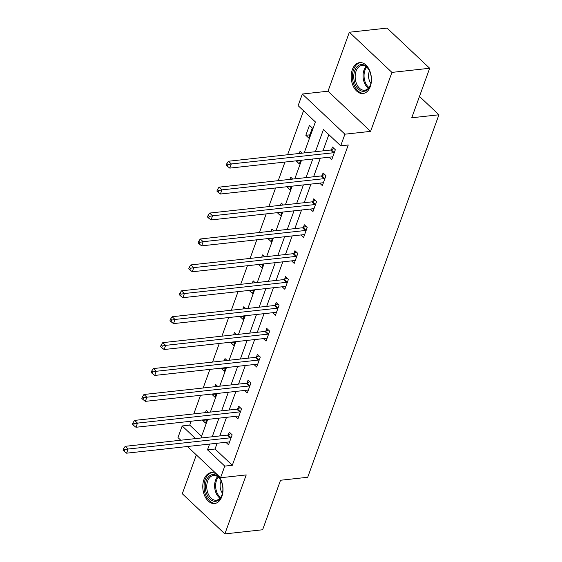 <?xml version="1.0" encoding="UTF-8"?>
<svg xmlns="http://www.w3.org/2000/svg" width="562" height="562" viewBox="0 0 562 562"><rect width="100%" height="100%" fill="white"/><g stroke="black" fill="none" stroke-linecap="round" stroke-linejoin="round"><path stroke-width="0.84" d="M352.346 69.604A15.532 10.046 -96.3 0 0 353.126 85.916A15.532 10.046 -96.3 0 0 363.01 93.51A15.532 10.046 -96.3 0 0 370.295 86.534A15.532 10.046 -96.3 0 0 369.508 70.229A15.532 10.046 -96.3 0 0 359.624 62.628A15.532 10.046 -96.3 0 0 352.346 69.604M203.922 479.604A15.532 10.046 -96.3 0 0 204.708 495.916A15.532 10.046 -96.3 0 0 214.593 503.51A15.532 10.046 -96.3 0 0 221.878 496.534A15.532 10.046 -96.3 0 0 221.091 480.229A15.532 10.046 -96.3 0 0 211.207 472.628A15.532 10.046 -96.3 0 0 203.922 479.604M304.168 152.934L315.387 121.94L298.127 105.663L302.335 94.03L344.913 134.192L340.705 145.818L323.445 129.541L315.423 151.698M328.004 91.213L370.583 131.375L391.932 72.4L429.677 68.262L387.092 28.1L349.353 32.238L328.004 91.213L302.335 94.03M196.349 454.911L182.292 493.738L224.87 533.9L246.219 474.925L220.557 477.742L187.434 446.509M180.774 440.222L177.971 437.58L182.179 425.954L195.59 438.599M191.143 421.212L189.731 425.125L182.179 425.954M303.529 110.756L287.603 154.747M284.962 162.06L278.225 180.662M275.577 187.975L268.84 206.577M266.198 213.89L259.461 232.492M256.813 239.805L250.083 258.415M247.435 265.721L240.698 284.33M238.056 291.636L231.319 310.245M228.671 317.551L221.934 336.16M219.292 343.466L212.555 362.076M209.907 369.382L203.17 387.991M200.529 395.297L193.792 413.906M391.932 72.4L349.353 32.238M429.677 68.262L411.756 117.767L438.929 114.781L307.709 477.271L280.536 480.25L262.616 529.762L224.87 533.9M438.929 114.781L419.477 96.439M189.731 425.125L201.589 436.309M202.805 419.933L202.643 420.369L205.523 423.081L206.823 419.491M208.284 412.318L206.254 410.401L205.446 412.627M212.183 394.018L212.029 394.454L214.902 397.165L216.201 393.576M217.663 386.403L215.632 384.485L214.832 386.712M221.561 368.103L221.407 368.539L224.287 371.25L225.587 367.66M227.048 360.488L225.018 358.57L224.21 360.797M230.947 342.188L230.792 342.623L233.666 345.335L234.965 341.745M236.426 334.566L234.396 332.655L233.588 334.882M240.325 316.273L240.171 316.708L243.051 319.42L244.344 315.83M245.812 308.65L243.782 306.74L242.974 308.967M249.711 290.357L249.549 290.786L252.429 293.505L253.729 289.915M255.19 282.735L253.16 280.824L252.352 283.051M259.089 264.442L258.934 264.871L261.808 267.589L263.107 264M264.576 256.82L262.538 254.909L261.737 257.136M268.474 238.527L268.313 238.955L271.193 241.674L272.493 238.084M273.954 230.905L271.924 228.987L271.116 231.214M277.853 212.612L277.698 213.04L280.571 215.759L281.871 212.169M283.332 204.99L281.302 203.072L280.501 205.299M287.231 186.696L287.077 187.125L289.957 189.837L291.249 186.254M292.718 179.074L290.687 177.156L289.88 179.383M296.617 160.774L296.462 161.21L299.335 163.921L300.635 160.339M302.096 153.159L300.066 151.241L299.258 153.468M308.714 138.006L312.324 128.038L309.451 125.326L305.84 135.294L308.714 138.006M217.136 443.249L215.049 449.003L232.31 465.287L348.257 144.989L340.705 145.818M328.847 134.634L322.974 150.869M320.326 158.175L313.589 176.784M310.948 184.09L304.211 202.699M301.562 210.005L294.825 228.615M292.184 235.921L285.447 254.53M282.798 261.836L276.068 280.445M273.42 287.758L266.683 306.36M264.042 313.673L257.305 332.275M254.656 339.589L247.919 358.191M245.278 365.504L238.541 384.113M235.892 391.419L229.155 410.028M226.514 417.334L219.777 435.943M225.889 442.287L228.537 444.788L232.148 434.819L229.268 432.108L228.298 434.798M235.267 416.372L237.923 418.873L241.527 408.904L238.653 406.193L237.677 408.883M244.653 390.457L247.301 392.957L250.912 382.989L248.032 380.277L247.062 382.968M254.031 364.541L256.679 367.042L260.29 357.074L257.417 354.362L256.441 357.053M263.409 338.626L266.065 341.127L269.676 331.159L266.795 328.447L265.819 331.137M272.795 312.711L275.443 315.212L279.054 305.243L276.174 302.532L275.204 305.215M282.173 286.796L284.829 289.297L288.432 279.328L285.559 276.616L284.583 279.3M291.559 260.88L294.207 263.381L297.818 253.413L294.938 250.701L293.968 253.385M300.937 234.965L303.592 237.466L307.196 227.498L304.323 224.779L303.347 227.47M310.322 209.05L312.971 211.551L316.582 201.582L313.701 198.864L312.732 201.554M319.701 183.128L322.349 185.629L325.96 175.667L323.087 172.948L322.11 175.639M329.079 157.212L331.735 159.713L335.338 149.752L332.465 147.033L331.489 149.724M370.583 131.375L344.913 134.192M232.31 465.287L224.765 466.109L220.557 477.742M200.978 438.002L207.715 419.4M210.357 412.087L217.094 393.477M219.742 386.171L226.472 367.562M229.12 360.256L235.857 341.647M238.499 334.341L245.236 315.732M247.884 308.426L254.621 289.816M257.263 282.51L264 263.901M266.648 256.595L273.385 237.986M276.026 230.68L282.763 212.071M285.405 204.765L292.142 186.155M294.79 178.849L301.527 160.24M209.584 444.078L207.497 449.832L224.765 466.109M312.781 159.004L306.044 177.613M303.396 184.919L296.659 203.528M294.017 210.834L287.28 229.444M284.632 236.75L277.895 255.359M275.254 262.665L268.517 281.274M265.875 288.58L259.138 307.189M256.49 314.495L249.753 333.104M247.111 340.417L240.374 359.02M237.726 366.333L230.989 384.935M228.348 392.248L221.611 410.857M218.962 418.163L212.232 436.772M215.049 449.003L207.497 449.832M206.661 419.926L202.643 420.369M216.047 394.011L212.029 394.454M225.425 368.096L221.407 368.539M234.811 342.181L230.792 342.623M244.189 316.265L240.171 316.708M253.567 290.35L249.549 290.786M262.953 264.435L258.934 264.871M272.331 238.52L268.313 238.955M281.717 212.598L277.698 213.04M291.095 186.682L287.077 187.125M300.48 160.767L296.462 161.21M309.859 134.852L305.84 135.294M230.308 437.812L227.434 435.1L125.221 446.312L128.101 449.031L230.308 437.812A1.988 1.208 133.3 0 0 230.919 437.636L231.172 437.51M124.827 449.677L123.675 448.588L123.071 450.253L124.223 451.335L124.827 449.677L128.101 449.031L126.598 453.183L228.804 441.971A1.988 1.208 133.3 0 1 229.324 442.027L229.514 442.097M227.434 435.1A1.988 1.208 133.3 0 0 228.039 434.918L230.834 433.59M125.221 446.312L123.675 448.588M124.223 451.335L126.598 453.183M213.743 474.567A13.439 8.69 83.7 0 1 220.662 480.053A13.439 8.69 83.7 0 1 222.215 494.216A13.439 8.69 83.7 0 1 214.48 501.311A13.439 8.69 83.7 0 1 205.355 487.198A13.439 8.69 83.7 0 1 213.743 474.567M220.796 480.306A12.448 8.051 -96.3 0 0 214.522 475.473A12.448 8.051 -96.3 0 0 213.504 475.487A12.448 8.051 -96.3 0 0 206.795 487.949A12.448 8.051 -96.3 0 0 215.204 500.236A12.448 8.051 -96.3 0 0 216.222 500.229A12.448 8.051 -96.3 0 0 222.292 493.935M212.352 472.607A15.434 9.983 -96.3 0 0 204.104 488.118A15.434 9.983 -96.3 0 0 214.529 503.292A15.434 9.983 -96.3 0 0 215.717 503.285M221.119 480.974A8.859 5.732 -96.3 0 0 222.461 493.218M370.295 85.262A13.439 8.69 83.7 0 1 358.465 89.154A13.439 8.69 83.7 0 1 354.755 70.608A13.439 8.69 83.7 0 1 369.079 70.053A13.439 8.69 83.7 0 1 370.632 84.216A13.439 8.69 83.7 0 1 370.295 85.262M369.213 70.306A12.448 8.051 -96.3 0 0 361.921 65.487A12.448 8.051 -96.3 0 0 356.09 71.072A12.448 8.051 -96.3 0 0 356.715 84.138A12.448 8.051 -96.3 0 0 364.64 90.229A12.448 8.051 -96.3 0 0 370.477 84.637A12.448 8.051 -96.3 0 0 370.709 83.935M369.536 70.974A8.859 5.732 -96.3 0 0 369.185 71.817A8.859 5.732 -96.3 0 0 370.878 83.218M360.769 62.607A15.434 9.983 -96.3 0 0 353.61 69.526A15.434 9.983 -96.3 0 0 354.362 85.684A15.434 9.983 -96.3 0 0 364.134 93.285M239.693 411.897L236.813 409.185L134.606 420.397L137.479 423.116L239.693 411.897A1.988 1.208 133.3 0 0 240.297 411.714L240.557 411.595M134.206 423.762L133.054 422.673L132.456 424.338L133.601 425.42L134.206 423.762L137.479 423.116L135.976 427.268L238.19 416.056A1.988 1.208 133.3 0 1 238.71 416.112L238.892 416.182M236.813 409.185A1.988 1.208 133.3 0 0 237.424 409.003L240.22 407.668M134.606 420.397L133.054 422.673M133.601 425.42L135.976 427.268M249.071 385.982L246.198 383.27L143.984 394.482L146.865 397.201L249.071 385.982A1.988 1.208 133.3 0 0 249.683 385.799L249.935 385.68M143.584 397.847L142.439 396.758L141.835 398.423L142.987 399.505L143.584 397.847L146.865 397.201L145.361 401.352L247.568 390.133A1.988 1.208 133.3 0 1 248.088 390.197L248.278 390.267M246.198 383.27A1.988 1.208 133.3 0 0 246.802 383.087L249.598 381.753M143.984 394.482L142.439 396.758M142.987 399.505L145.361 401.352M258.457 360.066L255.577 357.355L153.37 368.567L156.243 371.278L258.457 360.066A1.988 1.208 133.3 0 0 259.061 359.884L259.321 359.764M152.969 371.932L151.817 370.843L151.213 372.508L152.365 373.589L152.969 371.932L156.243 371.278L154.74 375.437L256.953 364.218A1.988 1.208 133.3 0 1 257.473 364.281L257.656 364.352M255.577 357.355A1.988 1.208 133.3 0 0 256.181 357.172L258.984 355.837M153.37 368.567L151.817 370.843M152.365 373.589L154.74 375.437M267.835 334.151L264.955 331.44L162.748 342.651L165.628 345.363L267.835 334.151A1.988 1.208 133.3 0 0 268.439 333.969L268.699 333.849M162.348 346.016L161.196 344.928L160.599 346.592L161.751 347.674L162.348 346.016L165.628 345.363L164.125 349.522L266.332 338.303A1.988 1.208 133.3 0 1 266.852 338.366L267.034 338.436M264.955 331.44A1.988 1.208 133.3 0 0 265.566 331.257L268.362 329.922M162.748 342.651L161.196 344.928M161.751 347.674L164.125 349.522M277.214 308.236L274.34 305.524L172.134 316.736L175.007 319.448L277.214 308.236A1.988 1.208 133.3 0 0 277.825 308.053L278.078 307.934M171.733 320.094L170.581 319.012L169.977 320.67L171.129 321.759L171.733 320.094L175.007 319.448L173.503 323.607L275.71 312.388A1.988 1.208 133.3 0 1 276.23 312.451L276.42 312.521M274.34 305.524A1.988 1.208 133.3 0 0 274.944 305.342L277.747 304.007M172.134 316.736L170.581 319.012M171.129 321.759L173.503 323.607M286.599 282.321L283.719 279.609L181.512 290.821L184.392 293.533L286.599 282.321A1.988 1.208 133.3 0 0 287.203 282.138L287.463 282.019M181.112 294.179L179.959 293.097L179.362 294.755L180.514 295.844L181.112 294.179L184.392 293.533L182.889 297.684L285.096 286.472A1.988 1.208 133.3 0 1 285.615 286.529L285.798 286.606M283.719 279.609A1.988 1.208 133.3 0 0 284.33 279.426L287.126 278.092M181.512 290.821L179.959 293.097M180.514 295.844L182.889 297.684M295.977 256.405L293.104 253.694L190.89 264.906L193.771 267.617L295.977 256.405A1.988 1.208 133.3 0 0 296.588 256.223L296.841 256.103M190.497 268.264L189.345 267.182L188.741 268.84L189.893 269.929L190.497 268.264L193.771 267.617L192.267 271.769L294.474 260.557A1.988 1.208 133.3 0 1 294.994 260.613L295.183 260.691M293.104 253.694A1.988 1.208 133.3 0 0 293.708 253.511L296.504 252.176M190.89 264.906L189.345 267.182M189.893 269.929L192.267 271.769M305.363 230.49L302.482 227.779L200.276 238.99L203.149 241.702L305.363 230.49A1.988 1.208 133.3 0 0 305.967 230.308L306.227 230.188M199.875 242.348L198.723 241.267L198.126 242.925L199.271 244.013L199.875 242.348L203.149 241.702L201.646 245.854L303.859 234.642A1.988 1.208 133.3 0 1 304.379 234.698L304.562 234.775M302.482 227.779A1.988 1.208 133.3 0 0 303.094 227.596L305.89 226.261M200.276 238.99L198.723 241.267M199.271 244.013L201.646 245.854M314.741 204.575L311.868 201.863L209.654 213.075L212.534 215.787L314.741 204.575A1.988 1.208 133.3 0 0 315.345 204.392L315.605 204.266M209.254 216.433L208.109 215.351L207.504 217.009L208.657 218.098L209.254 216.433L212.534 215.787L211.031 219.939L313.238 208.727A1.988 1.208 133.3 0 1 313.758 208.783L313.947 208.86M311.868 201.863A1.988 1.208 133.3 0 0 312.472 201.681L315.268 200.346M209.654 213.075L208.109 215.351M208.657 218.098L211.031 219.939M324.126 178.66L321.246 175.941L219.04 187.16L221.913 189.872L324.126 178.66A1.988 1.208 133.3 0 0 324.731 178.477L324.984 178.351M218.639 190.518L217.487 189.436L216.883 191.094L218.035 192.183L218.639 190.518L221.913 189.872L220.409 194.023L322.616 182.812A1.988 1.208 133.3 0 1 323.143 182.868L323.326 182.945M321.246 175.941A1.988 1.208 133.3 0 0 321.85 175.766L324.653 174.431M219.04 187.16L217.487 189.436M218.035 192.183L220.409 194.023M333.505 152.745L330.625 150.026L228.418 161.245L231.298 163.956L333.505 152.745A1.988 1.208 133.3 0 0 334.109 152.562L334.369 152.435M228.017 164.603L226.865 163.521L226.268 165.179L227.42 166.268L228.017 164.603L231.298 163.956L229.795 168.108L332.002 156.896A1.988 1.208 133.3 0 1 332.521 156.953L332.704 157.03M330.625 150.026A1.988 1.208 133.3 0 0 331.236 149.843L334.032 148.516M228.418 161.245L226.865 163.521M227.42 166.268L229.795 168.108M230.919 437.636L228.039 434.918M219.981 498.199A12.448 8.051 83.7 0 1 214.726 487.872A12.448 8.051 83.7 0 1 217.613 476.653M218.295 477.173A12.041 7.784 -96.3 0 0 220.529 497.539M368.398 88.199A12.448 8.051 83.7 0 1 363.958 70.208A12.448 8.051 83.7 0 1 366.031 66.653M366.712 67.173A12.041 7.784 -96.3 0 0 364.935 70.348A12.041 7.784 -96.3 0 0 368.946 87.539M240.297 411.714L237.424 409.003M249.683 385.799L246.802 383.087M259.061 359.884L256.181 357.172M268.439 333.969L265.566 331.257M277.825 308.053L274.944 305.342M287.203 282.138L284.33 279.426M296.588 256.223L293.708 253.511M305.967 230.308L303.094 227.596M315.345 204.392L312.472 201.681M324.731 178.477L321.85 175.766M334.109 152.562L331.236 149.843"/></g></svg>
